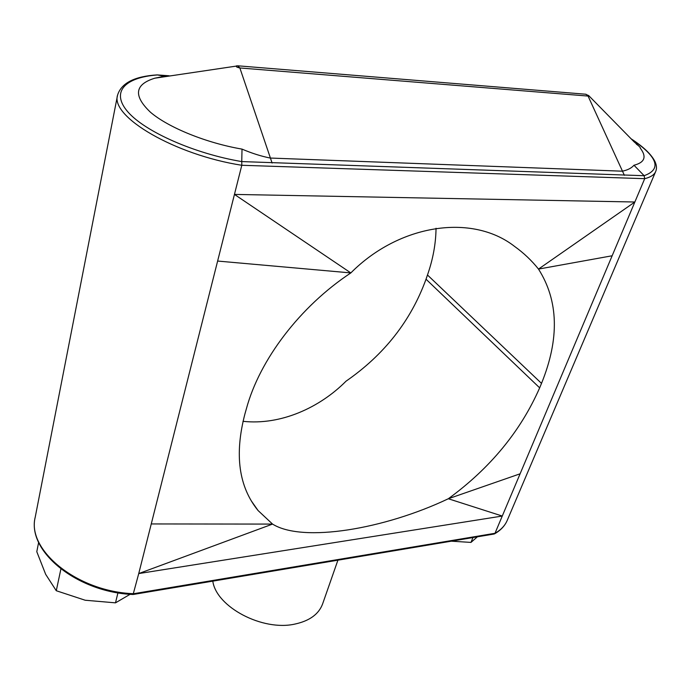 <?xml version="1.0" encoding="UTF-8"?>
<svg xmlns="http://www.w3.org/2000/svg" width="691" height="691" viewBox="0 0 691 691"><rect width="100%" height="100%" fill="white"/><g stroke="black" fill="none" stroke-linecap="round" stroke-linejoin="round"><path stroke-width="1.04" d="M337.908 560.185L322.593 603.969C318.767 614.169 309.577 620.863 295.022 624.051C262.545 631.522 216.24 606.931 212.802 581.148M477.386 536.821L470.968 542.409L472.972 537.555M470.968 542.409L451.776 541.208M130.141 594.286L115.492 602.846L117.945 592.8M115.492 602.846L85.192 600.237L56.273 590.727L60.894 569.038M56.273 590.727L45.675 574.342L36.787 551.703L38.644 542.383M631.185 138.882C657.789 156.935 662.099 169.209 644.133 175.687L644.703 178.675L634.856 202.005L538.496 269.084C558.578 300.732 559.589 338.832 541.511 383.384L539.662 387.85L426.027 279.207C410.92 320.728 384.248 354.725 346.01 381.199C319.786 407.604 280.779 425.466 242.99 421.32M539.662 387.85C520.599 431.253 490.152 468.213 448.321 498.747C384.421 529.133 302.762 542.996 272.556 524.089L138.736 573.573L151.26 523.942L272.556 524.089L258.08 510.545L251.343 500.949M133.208 594.476L494.082 534.022L494.989 533.288C500.915 529.928 504.991 525.626 507.229 520.401L655.655 171.584C654.247 174.866 650.594 177.233 644.703 178.675L241.798 165.279L234.448 194.413L634.856 202.005L612.148 255.774L538.496 269.084C531.69 260.542 523.735 252.992 514.622 246.454C472.074 213.208 399.268 224.152 350.838 272.919C299.911 306.571 259.583 359.89 246.402 408.726L244.942 413.883C234.318 454.488 238.697 486.714 258.08 510.545M426.027 279.207L427.479 275.001C432.998 259.229 435.857 243.647 436.038 228.255M520.098 473.801L448.321 498.747L502.262 516.047L138.736 573.573L133.095 594.485C77.185 592.42 26.491 551.185 35.25 517.041C26.439 550.14 77.366 591.738 133.657 593.707L494.989 533.288L612.148 255.774M217.622 261.051L350.838 272.919L234.448 194.413L151.26 523.942M644.159 175.713L241.746 161.582C194.577 153.644 145.404 131.895 128.016 112.054C110.491 92.171 124.648 77.34 157.436 74.956L169.07 75.785L163.612 76.088L166.496 76.148M35.25 517.041L117.556 95.168C110.258 116.796 175.099 154.905 241.798 165.279L241.755 161.608M117.556 95.168C121.305 83.084 134.503 76.33 157.151 74.896L163.612 76.088M170.444 75.846L154.784 78.204C134.607 84.449 133.19 95.816 150.526 112.296C168.5 127.645 206.531 143.046 242.023 149.109C251.679 153.238 261.077 156.218 270.216 158.049L622.254 171.187C627.514 170.15 631.419 168.172 633.984 165.244C644.798 162.48 646.88 156.771 640.237 148.099L640.237 148.09C640.989 148.047 638.95 145.965 634.113 141.862M588.551 95.444L634.096 141.845M585.553 94.209L588.732 95.634L588.067 96.066L239.863 67.96C236.875 67.364 235.735 66.673 236.46 65.878L236.987 65.809M241.746 161.582L242.023 149.109M633.984 165.244L644.133 175.687M541.511 383.384L427.479 275.001M636.342 144.134L638.475 145.689M160.856 76.9L162.601 77.029M237.739 65.792L239.863 67.96L272.107 163.05M164.855 76.148L154.784 78.204L238.11 65.826L586.003 94.244L588.067 96.066L624.388 175.324M507.229 520.401C504.845 525.929 500.595 530.42 494.471 533.893M655.655 171.584C656.934 168.734 656.7 165.382 654.964 161.53C651.345 154.343 643.381 146.76 631.09 138.787M157.254 74.904L169.07 75.785"/></g></svg>
